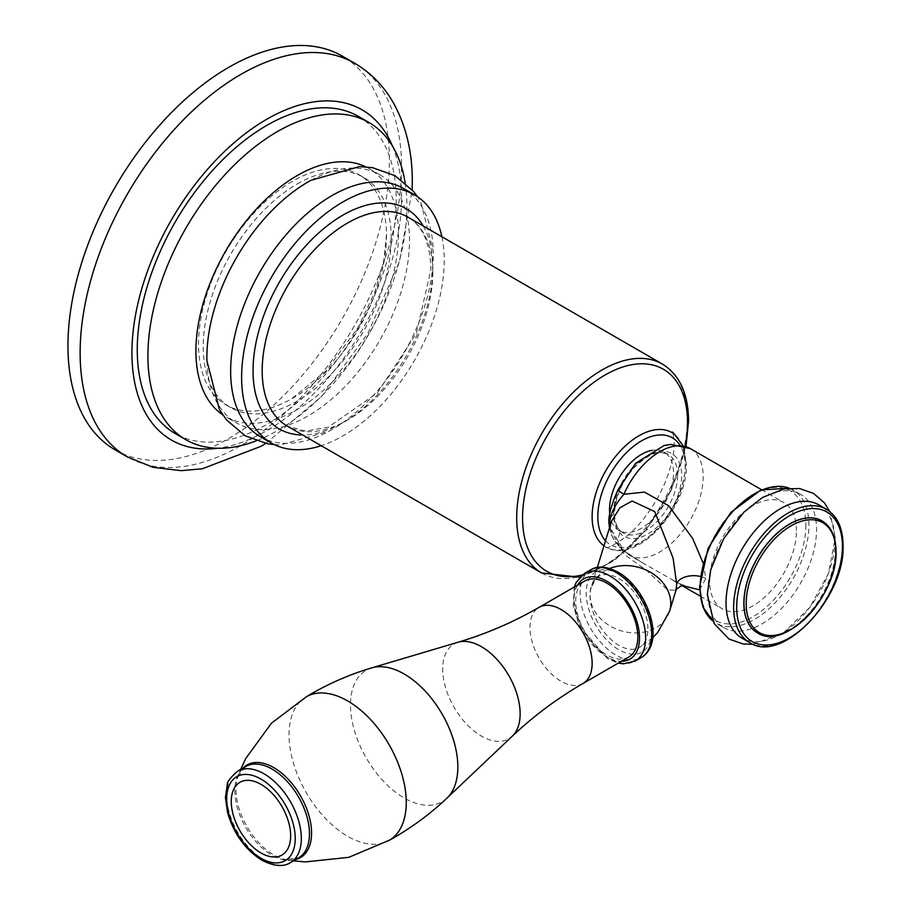 <?xml version="1.0" encoding="UTF-8"?>
<svg xmlns="http://www.w3.org/2000/svg" width="911" height="911" viewBox="0 0 911 911"><rect width="100%" height="100%" fill="white"/><g stroke="black" fill="none" stroke-linecap="round" stroke-linejoin="round"><path stroke-width="0.68" stroke-dasharray="4.55 3.42" d="M405.156 182.872A183.122 105.722 -60 0 1 406.898 206.341A183.122 105.722 120 0 1 256.219 440.844M358.308 116.357A183.122 105.722 -60 0 1 396.239 200.192A183.122 105.722 120 0 1 316.299 384.476A183.122 105.722 120 0 1 175.185 433.534M386.492 235.55A132.926 76.74 -60 0 1 292.499 398.346A132.926 76.74 -60 0 1 291.304 399.029A132.926 76.74 -60 0 1 226.042 404.928A132.926 76.74 -60 0 1 198.507 344.085A132.926 76.74 -60 0 1 292.499 181.278A132.926 76.74 -60 0 1 358.968 174.696A132.926 76.74 -60 0 1 386.492 234.161A132.926 76.74 -60 0 1 386.492 235.55M297.214 183.999A132.926 76.74 -60 0 1 363.683 177.417A132.926 76.74 -60 0 1 384.055 283.936A132.926 76.74 -60 0 1 297.214 401.068A132.926 76.74 -60 0 1 230.756 407.65A132.926 76.74 -60 0 1 210.384 301.142A132.926 76.74 -60 0 1 297.214 183.999M365.801 166.85A143.266 82.719 -60 0 1 368.853 168.467A143.266 82.719 -60 0 1 398.528 234.047A143.266 82.719 120 0 1 335.988 378.224A143.266 82.719 120 0 1 225.586 416.612A143.266 82.719 120 0 1 222.66 414.778M311.141 180.241A143.266 82.719 -60 0 1 379.819 174.798A143.266 82.719 -60 0 1 409.495 240.379A143.266 82.719 120 0 1 346.954 384.556A143.266 82.719 120 0 1 236.553 422.943L225.586 416.612M206.922 360.733A143.266 82.719 120 0 0 236.553 422.943M260.318 436.665A143.266 82.719 120 0 0 329.008 431.222A143.266 82.719 120 0 0 433.26 254.101A143.266 82.719 -60 0 0 433.215 250.719L420.7 201.809L417.477 196.685M403.584 188.52A143.266 82.719 -60 0 1 433.215 250.719M441.881 236.746A143.266 82.719 -60 0 1 444.226 260.432A143.266 82.719 120 0 1 321.23 445.707M609.687 513.508A45.243 26.123 120 0 0 618.888 530.487A45.243 26.123 120 0 0 653.745 518.37A45.243 26.123 120 0 0 673.491 472.843A45.243 26.123 120 0 0 664.119 452.129A45.243 26.123 120 0 0 652.071 450.341M619.935 489.093A47.793 27.592 -60 0 1 657.822 451.924A47.793 27.592 -60 0 1 681.644 475.462A47.793 27.592 -60 0 1 657.822 526.501A47.793 27.592 -60 0 1 619.935 533.083C615.62 527.822 613.524 521.707 613.672 514.761C613.524 507.985 615.62 499.422 619.935 489.093A17.241 2.608 23.8 0 0 618.193 489.469M619.935 533.083A17.241 13.824 -41.9 0 0 621.131 548.57A17.241 13.824 -41.9 0 0 621.143 548.581A17.241 13.824 -41.9 0 0 623.898 550.813L609.755 526.831M699.58 589.85L705.854 578.587L703.041 562.85M610.119 525.636A17.241 9.953 180 0 1 610.472 527.651L611.44 521.331L610.211 529.382L624.137 554.4L645.808 569.751L667.364 589.816L675.985 590.282M796.43 530.623A61.401 35.449 120 0 0 783.711 502.519A61.401 35.449 120 0 0 736.395 518.963A61.401 35.449 120 0 0 709.601 580.751A61.401 35.449 120 0 0 722.321 608.867A61.401 35.449 120 0 0 769.636 592.412A61.401 35.449 120 0 0 796.43 530.623M723.698 627.577A76.911 44.4 -60 0 0 782.97 606.965A76.911 44.4 -60 0 0 816.541 529.564A76.911 44.4 120 0 0 800.61 494.354A76.911 44.4 120 0 0 741.338 514.966A76.911 44.4 120 0 0 707.767 592.366A76.911 44.4 -60 0 0 723.698 627.577L716.08 623.17A76.911 44.4 -60 0 1 712.744 620.881L716.08 623.17A76.911 44.4 -60 0 0 775.352 602.57A76.911 44.4 -60 0 0 808.922 525.169A76.911 44.4 -60 0 0 792.991 489.959A76.911 44.4 -60 0 0 789.336 488.216M818.875 504.899A76.911 44.4 120 0 1 834.806 540.109A76.911 44.4 -60 0 1 801.224 617.51A76.911 44.4 -60 0 1 741.964 638.121M821.938 520.853A64.635 37.317 120 0 1 835.262 550.403A64.635 37.317 -60 0 1 807.089 615.403A64.635 37.317 -60 0 1 757.303 632.792M690.47 448.679A61.401 35.449 -60 0 1 703.178 476.783A61.401 35.449 -60 0 1 676.383 538.572A61.401 35.449 -60 0 1 629.068 555.027A61.401 35.449 -60 0 1 623.898 550.813L642.198 562.611L682.703 585.636M647.903 628.692A40.938 23.629 -120 0 0 630.036 587.493A40.938 23.629 -120 0 0 598.493 576.526A40.938 23.629 -120 0 0 590.009 595.27A40.938 23.629 -120 0 0 607.876 636.459A40.938 23.629 -120 0 0 639.42 647.425A40.938 23.629 -120 0 0 647.903 628.692M628.749 657.07A43.944 25.371 60 0 1 606.772 654.895A43.944 25.371 60 0 1 578.064 616.166A43.944 25.371 60 0 1 584.794 580.956M306.711 696.539A82.89 47.862 -120 0 0 305.697 697.131A82.89 47.862 -120 0 0 293.627 763.714A82.89 47.862 -120 0 0 347.638 836.298A82.89 47.862 60 0 0 388.587 840.694L389.077 840.42M389.589 840.113A82.89 47.862 60 0 1 388.587 840.694M115.025 449.795A227.283 131.23 120 0 0 290.176 388.906A227.283 131.23 120 0 0 389.384 160.165A227.283 131.23 -60 0 0 342.308 56.118M423.251 225.996A127.107 73.392 -60 0 1 432.805 267.025A127.107 73.392 -60 0 1 302.611 434.957M432.805 272.309A120.651 69.657 -60 0 1 380.138 393.723A120.651 69.657 -60 0 1 287.17 426.041L305.561 431.097L328.199 427.236L377.53 392.778L416.361 333.335L430.903 269.667C430.288 243.191 422.59 225.655 407.809 217.08A120.651 69.657 -60 0 1 432.805 272.309M541.681 572.985A120.651 69.657 120 0 0 634.648 540.667A120.651 69.657 120 0 0 687.315 419.254A120.651 69.657 120 0 0 662.32 364.024M603.97 545.791A66.059 38.137 120 0 0 608.947 548.479A66.059 38.137 120 0 0 658.664 527.173A66.059 38.137 120 0 0 685.562 462.799A66.059 38.137 120 0 0 674.732 434.524M582.209 574.955A116.642 67.346 120 0 0 685.231 446.253M605.519 540.701A61.789 35.677 120 0 0 654.485 531.99A61.789 35.677 120 0 0 685.197 466.079A61.789 35.677 120 0 0 679.731 444.807M677.613 475.212A45.243 26.123 120 0 0 668.241 454.498A45.243 26.123 120 0 0 633.373 466.626A45.243 26.123 120 0 0 613.627 512.153A45.243 26.123 120 0 0 622.999 532.867A45.243 26.123 120 0 0 657.856 520.739A45.243 26.123 120 0 0 677.613 475.212M613.672 514.761A17.241 9.953 0 0 0 608.878 521.65M705.854 578.587A17.241 9.953 0 0 0 700.252 576.435M609.425 527.936L611.645 535.304L614.857 541.054L621.143 548.581L629.068 555.027L642.209 562.611C615.882 547.613 610.575 537.513 610.472 527.651L610.472 527.651A17.241 9.953 180 0 1 610.211 529.382M805.882 525.169A74.759 43.159 -60 0 1 753.01 616.724A74.759 43.159 -60 0 1 700.149 586.206A74.759 43.159 -60 0 1 753.01 494.65A74.759 43.159 -60 0 1 805.882 525.169M826.493 509.295A76.911 44.4 -60 0 1 842.424 544.505A76.911 44.4 -60 0 1 808.843 621.906A76.911 44.4 -60 0 1 749.582 642.517M822.007 520.887A64.635 37.317 -60 0 1 835.387 550.472A64.635 37.317 -60 0 1 807.18 615.517A64.635 37.317 -60 0 1 757.371 632.838M669.596 611.19A40.938 32.91 17 0 1 625.606 631.927A40.938 32.91 17 0 1 590.134 595.134A40.938 32.91 17 0 1 591.296 587.276A40.938 32.91 17 0 1 609.687 568.475M618.956 574.158A46.324 26.738 -120 0 0 586.206 593.072A46.324 26.738 -120 0 0 618.956 649.794A46.324 26.738 -120 0 0 651.707 630.89A46.324 26.738 -120 0 0 618.956 574.158M590.601 569.887A50.629 29.232 -120 0 0 582.835 610.461A50.629 29.232 -120 0 0 615.916 655.077A50.629 29.232 -120 0 0 641.23 657.583M584.509 573.406A50.629 29.232 -120 0 0 576.743 613.98A50.629 29.232 -120 0 0 609.812 658.596A50.629 29.232 -120 0 0 635.126 661.101M577.483 585.169A46.324 26.738 -120 0 0 606.772 656.831A46.324 26.738 -120 0 0 621.427 661.295M583.04 683.455A43.944 25.371 60 0 1 561.074 681.28A43.944 25.371 -120 0 1 532.354 642.551A43.944 25.371 -120 0 1 539.096 607.341M458.051 642.244A54.751 31.612 -120 0 0 444.716 684.423A54.751 31.612 -120 0 0 481.418 736.088A54.751 31.612 60 0 0 512.289 736.19M446.959 798.116A75.92 43.83 60 0 1 404.165 797.979A75.92 43.83 -120 0 1 353.274 726.34A75.92 43.83 -120 0 1 371.756 667.865M243.157 767.996A53.453 30.86 -120 0 0 237.873 776.867A53.453 30.86 -120 0 0 273.778 854.917A53.453 30.86 -120 0 0 285.621 859.551A53.453 30.86 -120 0 0 295.938 859.415M240.675 769.431L237.873 776.867L245.742 766.504A52.781 30.473 -120 0 0 237.657 808.797A52.781 30.473 -120 0 0 272.138 855.304A52.781 30.473 -120 0 0 298.535 857.923L285.621 859.551L293.456 860.849M237.623 771.196A52.781 30.473 -120 0 0 229.526 813.489A52.781 30.473 -120 0 0 264.008 860.007A52.781 30.473 -120 0 0 290.404 862.615M392.39 145.942A190.661 110.083 -60 0 1 401.569 197.106A190.661 110.083 120 0 1 217.854 448.258M354.493 63.155A227.283 131.23 -60 0 1 401.569 167.203A227.283 131.23 120 0 1 302.361 395.943A227.283 131.23 120 0 1 127.21 456.832M386.492 234.161L383.85 260.694L374.694 292.477L357.636 328.256L326.058 370.868L291.304 399.029M363.683 177.417L358.968 174.696M230.756 407.65L226.042 404.928M379.819 174.798L368.853 168.467M274.336 444.614L280.759 444.83L329.008 431.222M682.908 445.513L686.45 464.325C687.987 506.915 639.351 562.315 608.947 548.479L605.633 547.739C607.25 546.019 603.458 552.43 625.903 536.83C638.133 527.503 655.874 506.254 666.419 479.266C671.669 465.043 674.231 453.086 674.094 443.418C673.559 435.674 673.013 431.882 672.432 432.019M579.738 577.232L613.855 560.982L646.001 530.327L671.35 490.084L685.994 446.538M664.119 452.129L668.241 454.498C661.454 452.403 655.464 448.064 634.716 467.047C621.906 481.52 615.198 496.996 614.572 513.474C614.879 523.449 617.692 529.917 622.999 532.867L618.888 530.487M761.516 489.697L783.711 502.519M789.37 488.216L800.61 494.354M753.203 644.259L783.198 633.031L809.742 607.546L828.418 573.52L835.239 538.014L829.819 511.561M683.933 585.614L671.703 579.647L682.214 585.716M700.126 596.045L722.321 608.867M598.493 576.526C598.527 574.773 596.124 578.36 591.296 587.276L597.343 567.473M574.329 586.991L573.258 605.519L579.555 626.324L607.66 658.801L618.284 663.117M652.686 637.7L639.42 647.425M265.739 443.441L321.594 396.49L367.907 333.346L399.428 261.673L412.159 189.818"/><path stroke-width="1.37" d="M256.219 440.844A183.122 105.722 120 0 1 185.855 439.694A183.122 105.722 120 0 1 147.924 355.859A183.122 105.722 -60 0 1 227.864 171.575A183.122 105.722 -60 0 1 368.978 122.518A183.122 105.722 -60 0 1 405.156 182.872M185.855 439.694L175.185 433.534A183.122 105.722 120 0 1 137.265 349.71A183.122 105.722 -60 0 1 217.194 165.415A183.122 105.722 -60 0 1 358.308 116.357L368.978 122.518M222.66 414.778A143.266 82.719 120 0 1 195.911 351.02A143.266 82.719 -60 0 1 256.503 208.926A143.266 82.719 -60 0 1 365.801 166.85M274.336 444.614L267.561 443.782L245.184 435.788L226.566 419.971L219.449 409.654L206.922 360.733A143.266 82.719 120 0 1 206.877 357.363A143.266 82.719 -60 0 1 311.141 180.241L359.389 166.622L372.576 167.681L394.964 175.664L413.583 191.481L417.477 196.685M271.284 442.997A143.266 82.719 120 0 1 241.62 377.405A143.266 82.719 -60 0 1 304.149 233.227A143.266 82.719 -60 0 1 414.551 194.852L403.584 188.52A143.266 82.719 -60 0 0 293.183 226.896A143.266 82.719 -60 0 0 230.642 371.073A143.266 82.719 120 0 0 260.318 436.665L271.284 442.997A143.266 82.719 120 0 0 321.23 445.707M414.551 194.852A143.266 82.719 -60 0 1 441.881 236.746M652.071 450.341A45.243 26.123 120 0 0 609.516 509.773A45.243 26.123 120 0 0 609.687 513.508M609.425 527.936L608.878 521.65C608.48 511.196 616.143 493.773 618.193 489.469A17.241 2.608 23.8 0 0 623.898 494.297A61.401 35.449 -60 0 1 690.47 448.679L761.516 489.697M609.755 526.831L609.675 524.645C609.618 515.33 614.356 505.206 623.898 494.297L644.453 492.088L668.674 505.742L692.656 538.412L703.041 562.85M609.687 568.475A40.938 32.91 17 0 1 650.295 572.165A40.938 32.91 17 0 1 670.758 603.344A40.938 32.91 17 0 1 669.596 611.19L675.996 590.226L676.691 583.905L673.058 558.022L654.724 511.595L632.109 501.027L619.901 507.791L611.44 521.331L597.343 567.473M741.964 638.121A76.911 44.4 -60 0 1 726.033 602.911A76.911 44.4 120 0 1 759.603 525.51A76.911 44.4 120 0 1 818.875 504.899L826.493 509.295A76.911 44.4 -60 0 0 767.221 529.906A76.911 44.4 -60 0 0 733.651 607.307A76.911 44.4 -60 0 0 749.582 642.517L741.964 638.121M757.303 632.792A64.635 37.317 -60 0 1 757.246 632.758A64.635 37.317 -60 0 1 743.854 603.173A64.635 37.317 120 0 1 772.072 538.128A64.635 37.317 120 0 1 821.87 520.807A64.635 37.317 120 0 1 821.938 520.853M682.703 585.636L699.58 589.85M583.04 683.455A43.944 25.371 60 0 0 589.781 648.245A43.944 25.371 60 0 0 561.074 609.516A43.944 25.371 -120 0 0 539.096 607.341L584.794 580.956A43.944 25.371 60 0 1 606.772 583.131A43.944 25.371 60 0 1 635.479 621.86A43.944 25.371 60 0 1 628.749 657.07L583.04 683.455C557.122 698.475 533.539 716.057 512.289 736.19L446.959 798.116A75.92 43.83 60 0 0 452.232 736.145A75.92 43.83 60 0 0 404.165 674.003A75.92 43.83 -120 0 0 371.756 667.865C348.594 674.755 326.582 684.503 305.697 697.131M293.456 860.849L305.356 861.92L348.799 857.331L389.589 840.113A82.89 47.862 60 0 0 401.66 773.519A82.89 47.862 60 0 0 347.638 700.935A82.89 47.862 -120 0 0 306.711 696.539L271.398 723.254L245.697 758.59L240.675 769.431M260.967 784.371A41.997 24.244 -120 0 0 231.269 801.521A41.997 24.244 -120 0 0 260.967 852.958A41.997 24.244 60 0 0 290.655 835.808A41.997 24.244 60 0 0 260.967 784.371M127.21 456.832A227.283 131.23 120 0 1 80.134 352.785A227.283 131.23 -60 0 1 179.353 124.044A227.283 131.23 -60 0 1 354.493 63.155L342.308 56.118A227.283 131.23 -60 0 0 167.157 117.018A227.283 131.23 -60 0 0 67.949 345.747A227.283 131.23 120 0 0 115.025 449.795L127.21 456.832L153.048 467.309L181.061 470.668L202.344 468.766L260.945 446.344L265.739 443.441M302.611 434.957A127.107 73.392 -60 0 1 253.042 370.811A127.107 73.392 -60 0 1 322.209 229.891A127.107 73.392 -60 0 1 423.251 225.996M287.17 426.041A120.651 69.657 -60 0 1 262.186 370.811A120.651 69.657 -60 0 1 314.842 249.398A120.651 69.657 -60 0 1 407.809 217.08L662.32 364.024A120.651 69.657 120 0 0 569.352 396.342A120.651 69.657 120 0 0 516.696 517.755A120.651 69.657 120 0 0 541.681 572.985L287.17 426.041M685.231 446.253A116.642 67.346 120 0 0 687.52 422.636A116.642 67.346 120 0 0 605.041 375.013A116.642 67.346 120 0 0 522.561 517.869A116.642 67.346 120 0 0 582.209 574.955M672.432 432.019L674.732 434.524A66.059 38.137 120 0 0 622.942 448.235A66.059 38.137 120 0 0 592.127 516.742A66.059 38.137 120 0 0 603.97 545.791M679.731 444.807A61.789 35.677 120 0 0 630.583 448.77A61.789 35.677 120 0 0 597.81 516.537A61.789 35.677 120 0 0 605.519 540.701M608.878 521.65L608.878 521.65A17.241 9.953 0 0 0 609.675 524.645A17.241 9.953 180 0 1 610.119 525.636M700.252 576.435A17.241 9.953 0 0 0 676.691 583.905M789.37 488.216L760.981 489.924L730.873 512.403L708.029 548.524L699.523 587.083L702.905 607.022L712.755 620.915A76.911 44.4 -60 0 1 700.149 587.971A76.911 44.4 -60 0 1 731.453 513.03A76.911 44.4 -60 0 1 789.336 488.216M736.692 607.307A74.759 43.159 -60 0 1 789.552 515.751A74.759 43.159 -60 0 1 842.424 546.27A74.759 43.159 -60 0 1 789.552 637.825A74.759 43.159 -60 0 1 736.692 607.307M822.007 520.887C831.196 526.581 835.877 536.738 836.013 551.349C837.938 595.293 784.735 651.718 757.371 632.838A64.635 37.317 -60 0 1 743.98 603.241A64.635 37.317 -60 0 1 772.198 538.207A64.635 37.317 -60 0 1 822.007 520.887L821.87 520.807M835.911 551.747A63.44 36.622 -60 0 1 791.044 629.444A63.44 36.622 -60 0 1 746.189 603.549A63.44 36.622 -60 0 1 791.044 525.852A63.44 36.622 -60 0 1 835.911 551.747M615.916 572.393A50.629 29.232 -120 0 0 590.601 569.887C597.457 565.526 606.612 566.289 618.068 572.188C647.072 588.244 666.795 642.403 641.23 657.583A50.629 29.232 -120 0 0 648.985 617.009A50.629 29.232 -120 0 0 615.916 572.393M618.284 663.117L623.386 663.823L635.126 661.101A50.629 29.232 -120 0 0 642.893 620.528A50.629 29.232 -120 0 0 609.812 575.911A50.629 29.232 -120 0 0 584.509 573.406L590.601 569.887M621.427 661.295A46.324 26.738 -120 0 0 638.645 628.715A46.324 26.738 -120 0 0 606.772 581.195A46.324 26.738 -120 0 0 577.483 585.169M512.289 736.19A54.751 31.612 60 0 0 516.093 691.495A54.751 31.612 60 0 0 481.418 646.673A54.751 31.612 -120 0 0 458.051 642.244C486.11 633.919 513.132 622.281 539.096 607.341M295.938 859.415A53.453 30.86 -120 0 0 309.729 818.579A53.453 30.86 -120 0 0 273.778 767.62A53.453 30.86 -120 0 0 243.157 767.996M290.404 862.615L298.535 857.923A52.781 30.473 -120 0 0 306.62 815.63A52.781 30.473 -120 0 0 272.138 769.112A52.781 30.473 -120 0 0 245.742 766.504L237.623 771.196C230.392 777.573 226.953 782.025 227.306 784.553L225.427 797.592L227.545 812.601C233.785 833.77 245.218 849.644 261.856 860.212C274.063 866.361 283.572 867.17 290.404 862.615A52.781 30.473 -120 0 0 298.489 820.321A52.781 30.473 -120 0 0 264.008 773.803A52.781 30.473 -120 0 0 237.623 771.196M260.967 858.242A48.477 27.99 -120 0 0 295.244 838.45A48.477 27.99 -120 0 0 260.967 779.087A48.477 27.99 -120 0 0 226.691 798.879A48.477 27.99 -120 0 0 260.967 858.242M217.854 448.258A190.661 110.083 120 0 1 131.936 352.785A190.661 110.083 -60 0 1 241.87 136.308A190.661 110.083 -60 0 1 392.39 145.942M685.994 446.538L688.568 421.007C688.363 393.814 679.606 374.808 662.32 364.024M541.681 572.985L579.738 577.232M682.908 445.513L674.732 434.524M618.193 489.469L635.593 463.278L664.096 445.525L670.792 444.42L690.47 448.679M829.819 511.561L824.398 502.826L813.557 493.409L799.516 488.524L784.007 488.945L762.541 497.452L743.9 512.187L723.698 538.686L710.728 569.774L707.335 594.45L714.076 623.488L729.051 639.078L743.08 643.952L753.203 644.259M749.582 642.517C782.002 664.905 845.362 597.639 843.051 545.382C842.869 528.05 837.357 516.025 826.493 509.295M682.214 585.716L700.126 596.045M683.933 585.614C682.646 583.86 673.354 591.444 675.985 590.282M635.126 661.101L641.23 657.583M584.509 573.406L576.253 582.266L574.329 586.991M458.051 642.244L371.756 667.865M388.587 840.694C409.95 828.919 429.411 814.73 446.959 798.116M669.596 611.19L657.583 632.644L652.686 637.7M412.159 189.818L412.296 182.154C412.455 152.228 406.112 125.729 393.279 102.647C383.69 85.896 370.766 72.721 354.493 63.155"/></g></svg>
